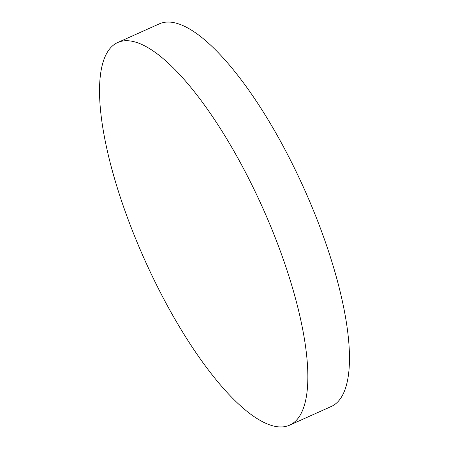 <?xml version="1.0" encoding="UTF-8"?>
<svg xmlns="http://www.w3.org/2000/svg" width="449" height="449" viewBox="0 0 449 449"><rect width="100%" height="100%" fill="white"/><g stroke="black" fill="none" stroke-linecap="round" stroke-linejoin="round"><path stroke-width="0.67" d="M137.978 244.374A209.739 64.488 -114.2 0 0 289.515 425.209A209.739 64.488 -114.2 0 0 269.4 223.293A209.739 64.488 -114.2 0 0 117.863 42.459A209.739 64.488 -114.2 0 0 137.978 244.374M289.515 425.209L331.137 406.541A209.739 64.488 -114.2 0 0 311.022 204.626A209.739 64.488 -114.2 0 0 159.485 23.791L117.863 42.459"/></g></svg>
